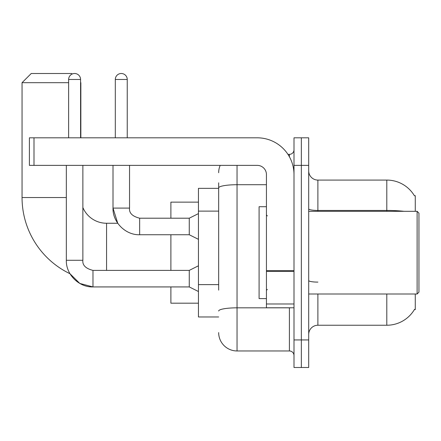 <?xml version="1.0" encoding="UTF-8"?>
<svg xmlns="http://www.w3.org/2000/svg" width="441" height="441" viewBox="0 0 441 441"><rect width="100%" height="100%" fill="white"/><g stroke="black" fill="none" stroke-linecap="round" stroke-linejoin="round"><path stroke-width="0.66" d="M415.273 211.311L415.273 195.694L414.369 195.694M415.273 293.998L415.273 309.621L414.369 309.621L414.534 309.345A32.154 32.154 0 0 1 386.796 325.238A32.154 32.154 0 0 0 414.369 309.621M218.664 205.605L218.664 182.833L218.664 188.346L198.45 188.346L198.45 316.969L218.664 316.969M317.889 293.998L317.889 325.238A9.189 9.189 0 0 0 308.7 334.427A9.189 9.189 0 0 1 317.889 325.238L386.796 325.238L386.796 293.998M301.352 339.939L301.352 367.502L308.7 367.502L308.7 339.939L301.352 339.939L301.352 367.502L293.998 367.502L293.998 339.939L301.352 339.939L301.352 165.375L301.352 339.939M293.998 339.939L293.998 137.812L301.352 137.812L301.352 165.375L301.352 137.812L308.7 137.812L308.7 339.939M404.022 211.311A32.154 5.584 180 0 0 386.796 210.445L386.796 180.077A32.154 32.154 0 0 1 414.441 195.81A32.154 32.154 0 0 0 386.796 180.077L317.889 180.077A9.189 9.189 0 0 1 308.7 170.888A9.189 9.189 0 0 0 317.889 180.077L317.889 211.311M218.664 290.134L218.664 182.833M237.037 165.375L237.037 350.964L289.406 350.964L289.406 307.779M287.94 154.35L289.406 154.35A4.592 4.592 0 0 0 293.998 149.758M293.998 355.556A4.592 4.592 0 0 0 289.406 350.964M218.664 172.723A18.373 18.373 0 0 1 220.197 165.375M237.037 350.964A18.373 18.373 0 0 1 218.664 332.586M198.45 265.796L189.261 270.388L189.261 286.926L92.979 286.926L79.782 283.431L69.97 273.718A84.523 84.523 0 0 1 22.05 197.529L22.05 82.688L31.239 73.498L71.663 73.498L72.175 74.016M106.573 270.388L106.573 223.256A25.727 25.727 0 0 1 82.869 207.529M80.576 82.412L80.576 82.688M68.631 82.688L22.05 82.688M80.852 137.812L80.852 82.688M170.888 234.739L170.888 270.388M170.888 286.926L170.888 303.188L198.45 303.188M198.45 202.127L170.888 202.127L170.888 218.201M68.631 137.812L68.631 79.474A5.97 5.97 0 0 1 74.601 73.498A5.97 5.97 0 0 1 80.576 79.474L80.576 137.812M66.332 165.375L66.332 260.284L82.869 260.284L82.869 165.375M115.305 137.812L115.305 79.474A5.97 5.97 0 0 1 121.275 73.498A5.97 5.97 0 0 1 127.245 79.474L127.245 137.812M198.45 239.336L189.261 234.739L189.261 218.201L198.45 213.609M113.006 165.375L113.006 208.097L129.544 208.097L129.544 165.375M293.998 307.779L266.436 307.779L266.436 270.631L293.998 270.631L293.998 174.564A36.752 36.752 0 0 0 257.252 137.812L33.996 137.812L33.996 165.375L257.252 165.375A9.189 9.189 0 0 1 266.436 174.564L266.436 270.631M33.996 165.375L29.398 165.375L29.398 137.812L33.996 137.812M417.114 211.311L418.95 213.152L418.95 292.163L417.114 293.998L417.114 211.311L308.7 211.311M266.436 206.719L259.088 206.719L259.088 298.596L266.436 298.596M218.664 211.118L198.45 211.118M218.664 284.621L198.45 284.621M386.796 211.311L386.796 210.445L317.889 210.445A9.189 1.593 -0 0 1 308.7 208.847M308.7 165.375L293.998 165.375M317.889 282.108A9.189 1.593 0 0 1 308.7 280.509M290.999 307.779A4.592 0.799 0 0 1 289.406 307.829L237.037 307.829A18.373 3.192 180 0 0 218.664 311.021M218.664 187.91A18.373 3.192 180 0 1 237.037 184.718L266.436 184.718M289.406 156.77L289.406 154.35M22.05 197.529L66.332 197.529M66.332 260.284C65.83 274.346 78.911 287.427 92.979 286.926L92.979 270.388C85.686 268.552 82.318 265.184 82.869 260.284M68.631 79.474L80.576 79.474M189.261 234.739L139.648 234.739L139.648 218.201C132.355 216.366 128.987 212.997 129.544 208.097C128.987 212.997 132.355 216.366 139.648 218.201L189.261 218.201M115.305 79.474L127.245 79.474M293.998 271.424L266.436 271.424M266.436 303.987L293.998 303.987M139.648 234.739C125.586 235.24 112.505 222.159 113.006 208.097L117.741 223.256L106.573 223.256M189.261 286.926L198.45 291.518M189.261 270.388L92.979 270.388M308.7 293.998L417.114 293.998M267.356 215.908L266.436 214.988M267.356 289.406L266.436 290.327"/></g></svg>
